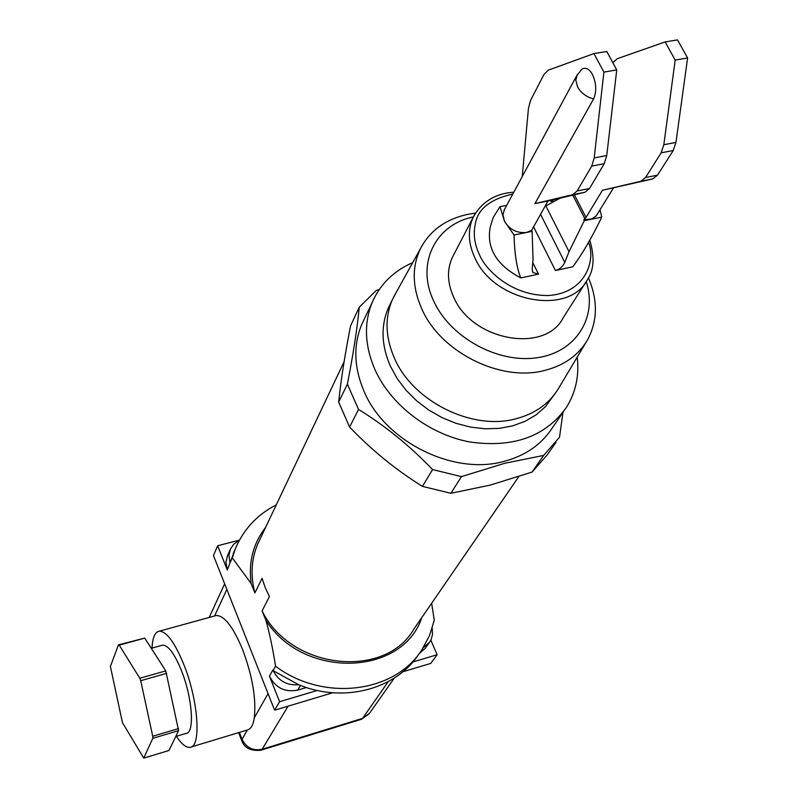 <?xml version="1.0" encoding="UTF-8"?>
<svg xmlns="http://www.w3.org/2000/svg" width="798" height="798" viewBox="0 0 798 798"><rect width="100%" height="100%" fill="white"/><g stroke="black" fill="none" stroke-linecap="round" stroke-linejoin="round"><path stroke-width="1.2" d="M259.998 539.219L257.684 544.096C251.3 559.398 250.363 575.667 254.891 592.894L262.093 578.351L265.225 587.567L269.435 596.535L262.093 610.869C290.681 669.731 385.185 679.796 414.072 628.794L518.79 476.606M555.947 442.411L547.219 454.87L532.057 472.077L490.162 485.114L450.87 493.294L422.431 486.381C396.077 469.992 371.798 450.222 349.594 427.07L338.671 402.082C340.985 379.738 344.955 354.312 350.601 325.803L359.28 307.14L376.347 290.402L379.289 289.455M563.637 411.439L552.276 427.957C541.533 444.446 525.553 455.558 504.326 461.304C453.553 475.808 384.875 441.583 364.008 391.229C353.983 367.599 353.185 345.424 361.624 324.706L364.227 319.22M532.057 472.077L543.677 455.409L504.715 463.289L461.434 476.635L432.576 469.573C409.753 445.773 385.075 425.723 358.531 409.424L347.389 384.137C353.285 353.983 357.245 328.317 359.28 307.14M152.019 648.096C152.548 637.522 155.002 631.876 159.371 631.158C166.912 631.517 175.301 643.228 184.528 666.31C198.562 702.13 201.315 747.257 189.994 747.337C186.084 747.756 181.535 744.075 176.348 736.295M214.702 615.946L216.338 615.497C224.487 615.657 233.275 627.088 242.712 649.781C252.517 676.375 256.377 699.068 254.273 717.861C253.285 724.903 250.971 728.963 247.34 730.05L242.063 739.317C246.313 747.766 253.016 751.078 262.153 749.252L362.541 718.37L388.287 681.612M577.223 357.095C579.378 375.589 575.777 392.347 566.43 407.379C545.463 436.725 513.094 448.237 469.334 441.902C428.795 434.142 390.671 404.786 374.92 369.554C364.636 345.584 363.758 323.15 372.277 302.233C380.237 284.148 393.713 270.951 412.716 262.632M161.665 645.412L162.782 645.103C168.558 645.383 174.952 654.32 181.964 671.926C192.587 699.088 194.692 733.322 186.054 733.392L175.769 736.464M555.458 393.105L545.403 406.711L536.156 414.82L525.224 421.244L512.875 425.803L499.428 428.356L485.234 428.805L470.67 427.13L456.127 423.369L442.022 417.603L428.716 410.012L416.596 400.776L405.973 390.172L397.135 378.481L390.322 366.033C381.384 345.384 380.706 326.063 388.277 308.068L390.521 303.479M586.091 342.262L557.822 389.564C548.575 404.147 534.56 413.903 515.797 418.81C471.977 430.87 412.775 401.324 394.402 358.112C385.384 337.355 384.676 317.953 392.267 299.898L396.337 292.178M588.435 277.834C597.921 300.058 597.682 320.626 587.727 339.529C578.71 355.14 564.286 365.464 544.445 370.501C500.506 382.152 440.725 352.277 421.893 309.125C412.247 287.36 411.728 267.28 420.337 248.876C429.883 230.502 445.902 218.951 468.396 214.223L475.488 213.136M586.221 281.564C597.802 317.035 576.356 352.137 537.244 357.723C498.321 363.738 450.571 337.773 433.942 301.544C415.598 264.028 435.189 224.597 473.384 216.916M143.75 758.1L152.807 738.33L178.592 730.639L168.967 750.499L143.75 758.1L122.463 722.669L110.393 666.5L118.453 644.864L144.737 638.111L165.765 670.889L139.81 678.25L119.231 645.143L144.737 638.111M585.951 281.963L563.208 317.764C545.154 353.923 472.097 340.796 453.743 297.275C447.299 283.061 446.8 269.854 452.237 257.664L453.733 254.771M600.026 209.934L601.772 217.116L584.296 220.677L569.024 251.699L564.785 262.422C562.819 266.592 559.697 269.285 555.408 270.512L533.433 226.592M555.408 270.512L572.804 266.781C582.271 254.043 591.926 237.495 601.772 217.116M613.353 188.138L596.236 215.899L591.717 218.991L583.807 219.739L584.296 220.677M612.844 62.713L617.263 58.693L665.123 41.935L675.188 60.079L663.826 144.717L661.143 152.827L645.582 177.515L657.502 175.171L652.744 178.912L602.44 190.273L586.021 217.425L583.807 219.739M227.709 555.199L225.934 562.101L227.29 569.952L217.684 545.762L213.455 555.498L274.602 710.2L279.599 701.701L269.445 676.115C275.5 687.876 284.926 692.534 297.704 690.11L306.412 687.527M273.086 670.629L275.559 666.23C272.766 648.395 269.544 633.093 265.894 620.325L262.093 610.869M254.891 592.894L251.141 583.547L232.298 557.862L230.103 562.69L229.794 561.742L228.976 555.119L230.562 548.815L233.824 544.106L239.42 540.186M265.644 527.288C253.166 543.378 248.328 562.131 251.141 583.547M430.82 640.166L437.154 654.729L430.8 663.387L402.89 671.756M431.638 603.258L434.272 620.216L429.563 635.507L422.012 649.612C395.03 692.983 323.36 702.25 275.559 666.23M232.298 557.862L235.45 548.575C243.639 529.194 257.235 514.64 276.248 504.905M235.689 547.987L227.29 569.952M265.894 620.325C303.32 679.637 402.691 676.255 421.813 617.532M298.661 684.724C287.071 685.701 278.552 681.003 273.106 670.639L298.661 684.724C343.768 703.477 396.337 689.223 418.9 653.981M437.154 654.729L412.815 661.991M317.285 690.47L279.599 701.701M419.06 653.752L425.364 648.146L429.144 642.869M274.602 710.2L332.786 692.764M217.684 545.762L239.46 540.106M432.207 628.235L432.506 634.5L431.179 639.407L429.733 642.051L423.199 647.777M338.671 402.082L347.389 384.137M349.594 427.07L358.531 409.424M422.431 486.381L432.576 469.573M450.87 493.294L461.434 476.635M562.949 412.446L559.518 437.244L543.677 455.409M178.592 730.639L165.765 670.889M178.543 728.574L152.727 736.255L140.717 680.704L166.682 673.322M152.807 738.33L152.727 736.255M140.717 680.704L139.81 678.25M119.231 645.143L118.453 644.864M532.775 262.592L538.51 274.143L520.815 277.933C496.526 265.116 486.321 248.158 490.211 227.071L493.114 217.784M544.904 206.413L560.326 198.094M520.815 277.933C516.845 268.477 514.58 254.173 514.032 235.001L504.486 221.285L499.997 206.652L493.214 217.455M538.51 274.143L532.914 272.507L532.206 269.365L533.054 259.27L532.106 231.32L514.032 235.001M499.997 206.652L506.71 205.335M569.024 251.699L545.832 205.864M532.106 231.32L531.628 230.363L526.67 232.427C517.074 233.425 509.673 229.714 504.486 221.285L502.949 214.792L504.426 209.555M531.628 230.363L547.967 201.026L534.919 203.64L593.572 98.932C586.35 96.937 581.034 92.957 577.622 87.012L575.787 80.129L577.323 74.533M657.502 175.171L673.233 150.513L675.956 142.423L687.607 57.985L677.502 39.9L665.123 41.935M645.582 177.515L640.864 181.256L602.44 190.273M547.967 201.026L584.974 192.268L589.493 188.528L604.246 163.69L606.749 155.52L616.744 69.945L606.789 51.491L593.961 53.596L548.306 70.144L543.967 74.473L530.55 100.418L528.436 108.478L522.231 176.577M580.565 70.374L582.121 68.997C585.971 67.192 589.423 69.037 592.485 74.523C596.425 83.371 596.784 91.511 593.572 98.932M534.919 203.64L572.695 194.682L577.163 190.941L591.737 166.084L594.201 157.894L603.896 72.109L593.961 53.596M675.188 60.079L687.607 57.985M603.896 72.109L616.744 69.945M589.792 240.198C594.759 256.956 594.001 270.053 587.528 279.49C569.273 316.217 494.072 302.362 474.91 257.884C468.187 243.35 467.578 229.894 473.094 217.515L475.069 213.824M588.535 242.422C595.877 259.619 586.031 293.075 548.575 295.509C511.309 296.128 485.314 269.325 479.548 254.941C474.591 244.477 473.154 234.353 475.209 224.597C477.354 209.405 489.882 199.221 512.805 194.044M269.445 676.115L272.846 670.031L273.096 670.629M297.704 690.11L300.507 685.452M288.068 706.17L262.153 749.252L260.886 750.24C250.881 751.177 244.527 748.065 241.824 740.903L242.063 739.317L239.39 732.404M268.058 693.642L254.273 717.861M226.861 589.433L214.542 615.996M261.235 750.13L361.095 719.397L369.594 713.153L394.332 678.041M549.762 200.597L552.854 202.103M540.485 214.183L564.785 262.422M572.784 195.151L584.904 218.752M574.38 194.772L586.021 217.425M652.744 178.912L640.864 181.256M584.974 192.268L572.695 194.682M663.826 144.717L675.956 142.423M661.143 152.827L673.233 150.513M594.201 157.894L606.749 155.52M591.737 166.084L604.246 163.69M577.163 190.941L589.493 188.528M257.684 544.096L344.128 361.654M216.338 615.497L159.371 631.158M361.624 324.706L372.277 302.233M162.782 645.103L151.281 648.305M392.267 299.898L388.277 308.068M420.337 248.876L393.354 297.554M513.782 192.238C501.024 192.877 483.259 198.323 473.094 217.515L452.237 257.664M230.183 549.692L227.161 556.435M235.45 548.575L233.245 553.433M224.647 583.817L209.206 617.462M246.742 730.18L191.231 746.968M369.125 713.821L361.474 719.277M241.774 740.753L238.642 732.634M554.211 201.375L551.757 200.128M532.446 271.559L532.924 272.507M504.007 210.333L576.824 75.461L582.121 68.997"/></g></svg>
